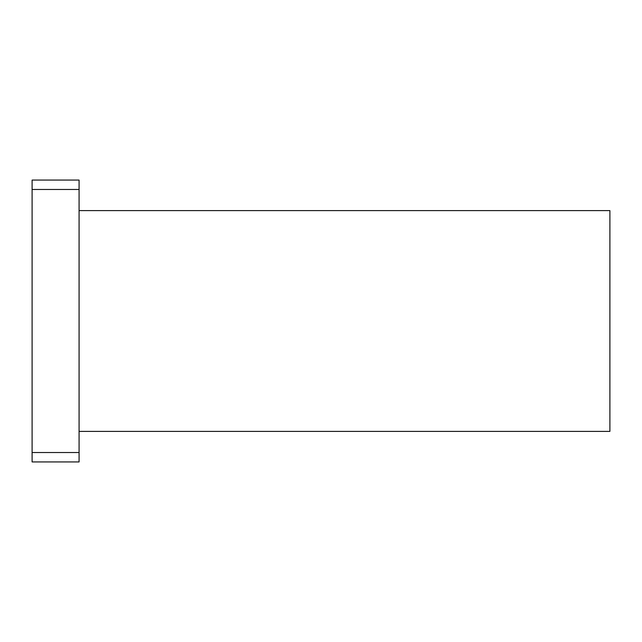 <?xml version="1.0" encoding="UTF-8"?>
<svg xmlns="http://www.w3.org/2000/svg" width="642" height="642" viewBox="0 0 642 642"><rect width="100%" height="100%" fill="white"/><g stroke="black" fill="none" stroke-linecap="round" stroke-linejoin="round"><path stroke-width="0.96" d="M79.078 189.47L79.078 180.073L32.1 180.073L32.1 189.47L79.078 189.47L79.078 452.53L32.1 452.53L32.1 189.47M32.1 452.53L32.1 461.927L79.078 461.927L79.078 452.53M79.078 431.392L609.9 431.392L609.9 210.608L79.078 210.608"/></g></svg>
